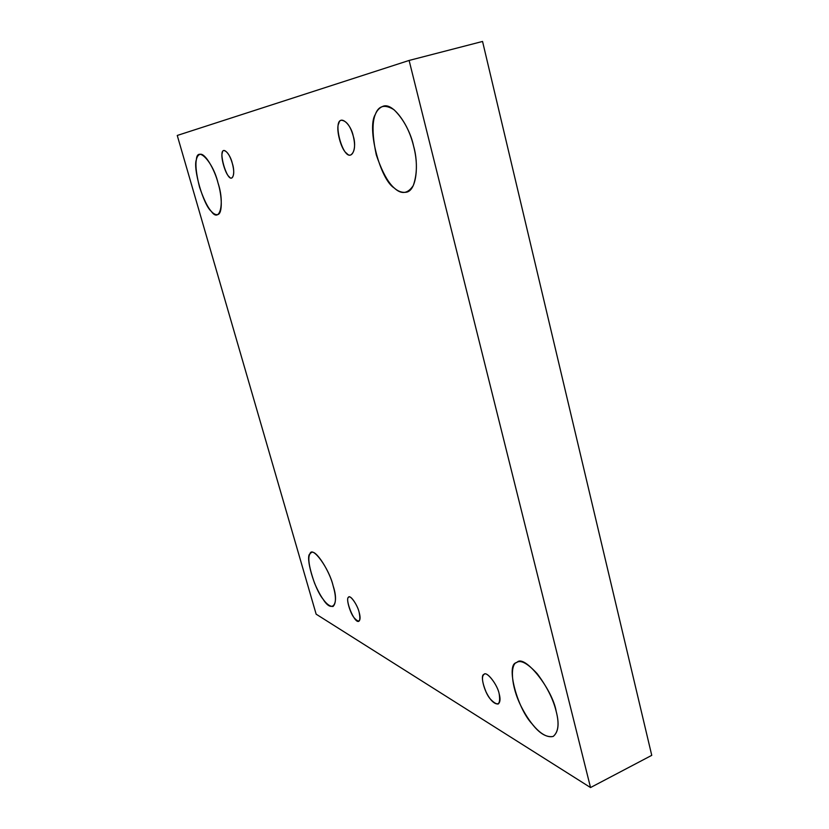 <?xml version="1.0" encoding="UTF-8"?>
<svg xmlns="http://www.w3.org/2000/svg" width="829" height="829" viewBox="0 0 829 829"><rect width="100%" height="100%" fill="white"/><g stroke="black" fill="none" stroke-linecap="round" stroke-linejoin="round"><path stroke-width="1.24" d="M499.172 693.8C497.607 685.086 487.037 671.107 484.229 674.257C481.39 676.07 482.012 682.008 486.095 692.049C490.188 700.246 494.229 704.225 498.219 704.008C500.239 702.277 500.561 698.878 499.172 693.8C500.83 705.023 497.918 706.805 490.436 699.158C484.571 692.837 479.867 675.034 483.918 674.433C486.343 670.495 497.524 684.588 499.172 693.8M556.197 711.437C552.539 689.168 524.477 653.915 517.089 662.267C510.115 663.583 510.436 685.583 521.41 706.919C530.85 725.375 543.389 738.971 553.233 736.411C558.466 732.069 559.451 723.738 556.197 711.437C559.409 723.769 558.404 732.111 553.15 736.453C546.456 737.644 539.42 733.437 532.031 723.841C517.016 707.935 505.731 664.547 516.312 662.692C520.467 659.469 527.441 663.148 537.233 673.739C546.922 686.661 553.244 699.23 556.197 711.437M413.567 146.018C409.692 126.65 393.195 101.915 382.977 106.288C372.563 110.495 370.345 126.692 376.293 154.878C385.309 181.499 395.371 193.945 406.479 192.204C416.78 190.38 418.904 163.966 413.567 146.018C417.433 160.867 417.329 174.049 413.267 185.561C407.702 193.882 401.36 194.691 394.241 187.986C380.128 179.613 366.625 127.697 375.33 114.454C378.532 105.584 384.76 104.019 394.013 109.729C403.412 118.982 409.93 131.086 413.567 146.018M353.237 136.029C350.439 126.153 346.553 120.899 341.579 120.267C332.253 120.267 342.926 159.717 350.947 154.816C354.812 151.883 355.568 145.614 353.237 136.029C357.102 147.635 352.17 159.997 346.626 153.251C341.196 150.09 335.527 128.682 338.781 123.459C340.346 115.024 350.947 124.06 353.237 136.029M232.296 163.272C229.965 155.479 227.167 151.23 223.934 150.546C217.903 150.132 226.908 181.406 231.83 177.914C234.182 175.779 234.338 170.888 232.296 163.272C235.415 172.453 232.939 182.007 228.991 176.556C225.301 173.903 220.462 156.888 222.286 152.93C222.856 146.401 230.172 153.862 232.296 163.272M218.006 182.929C214.69 169.593 204.68 152.018 199.748 154.432C194.722 156.702 194.67 167.645 199.582 187.271C206.048 206.12 212.037 215.239 217.561 214.638C222.825 214.037 222.048 195.603 218.006 182.929C224.991 203.551 219.747 223.664 211.271 211.322C203.447 205.105 192.784 168.308 196.38 159.655C197.229 145.272 213.126 161.893 218.006 182.929M333.144 585.896C329.828 571.347 315.434 548.601 311.289 552.674C307.144 554.881 308.243 565.088 314.606 583.295C321.269 598.756 327.403 606.486 333.009 606.507C336.191 603.429 336.232 596.559 333.144 585.896C339.548 604.735 331.849 613.75 323.009 599.087C314.429 588.911 305.062 556.57 309.963 553.813C312.139 545.161 329.217 568.435 333.144 585.896M359.112 612.206C357.662 605.595 350.812 595.087 348.874 597.067C344.118 597.74 354.439 624.341 358.926 621.222C360.387 619.833 360.449 616.828 359.112 612.206C360.936 621.563 359.278 623.429 354.138 617.781C350.076 613.066 345.9 598.393 348.377 597.44C349.589 593.833 357.454 604.569 359.112 612.206M316.15 614.175L177.251 135.459L316.15 614.175L590.528 787.55L651.749 755.343L482.551 41.45L409.111 60.444L590.528 787.55L316.15 614.175M651.749 755.343L590.528 787.55L409.111 60.444L177.251 135.459L409.111 60.444L482.551 41.45L651.749 755.343"/></g></svg>
